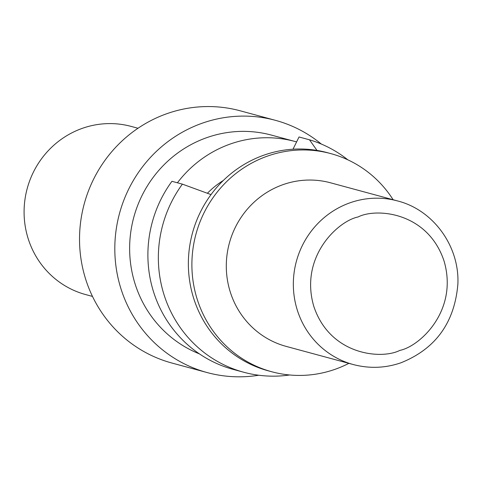 <?xml version="1.0" encoding="UTF-8"?>
<svg xmlns="http://www.w3.org/2000/svg" width="482" height="482" viewBox="0 0 482 482"><rect width="100%" height="100%" fill="white"/><g stroke="black" fill="none" stroke-linecap="round" stroke-linejoin="round"><path stroke-width="0.72" d="M171.935 181.31A120.789 116.674 105.1 0 0 233.3 369.423L243.753 372.249A120.789 116.674 -74.9 0 1 182.395 184.136L171.935 181.31M289.634 374.984A120.789 116.674 -74.9 0 1 243.753 372.249M316.999 150.42L309.498 139.81L299.045 136.978L293.002 149.203M309.498 139.81A120.789 116.674 -74.9 0 1 347.847 159.831M182.395 184.136L211.026 194.601M137.991 128.26L131.182 126.417A87.103 84.139 105.1 0 0 82.645 128.23A87.103 84.139 105.1 0 0 24.1 213.647A87.103 84.139 105.1 0 0 85.675 294.58L92.49 296.424M258.786 375.237A130.658 126.206 -74.9 0 1 207.2 372.58A130.658 126.206 -74.9 0 1 114.83 251.182A130.658 126.206 -74.9 0 1 202.657 123.055A130.658 126.206 -74.9 0 1 275.457 120.337A130.658 126.206 -74.9 0 1 321.337 144.058M275.457 120.337L240.175 110.794A130.658 126.206 105.1 0 0 167.375 113.511A130.658 126.206 105.1 0 0 79.548 241.633A130.658 126.206 105.1 0 0 171.917 363.036L207.2 372.58M177.412 182.792A115.355 111.426 -74.9 0 1 230.703 143.877A115.355 111.426 -74.9 0 1 294.978 141.473A115.355 111.426 -74.9 0 1 296.599 141.925M199.434 353.89A115.355 111.426 -74.9 0 1 129.706 244.223A115.355 111.426 -74.9 0 1 207.182 137.509A115.355 111.426 -74.9 0 1 271.456 135.111L294.978 141.473M348.86 363.356A112.999 109.155 -74.9 0 1 334.755 369.417A112.999 109.155 -74.9 0 1 271.794 371.767A112.999 109.155 -74.9 0 1 191.908 266.775A112.999 109.155 -74.9 0 1 267.859 155.963A112.999 109.155 -74.9 0 1 330.821 153.613A112.999 109.155 -74.9 0 1 393.137 199.741M330.821 153.613L327.296 152.655A112.999 109.155 105.1 0 0 264.335 155.011A112.999 109.155 105.1 0 0 188.378 265.823A112.999 109.155 105.1 0 0 268.263 370.815L271.794 371.767M353.264 364.549L286.224 346.407A84.754 81.862 -74.9 0 1 226.311 267.661A84.754 81.862 -74.9 0 1 283.277 184.552A84.754 81.862 -74.9 0 1 330.501 182.792L397.536 200.934A84.754 81.862 -74.9 0 0 350.318 202.693A84.754 81.862 -74.9 0 0 293.351 285.802A84.754 81.862 -74.9 0 0 353.264 364.549C369.423 368.76 385.323 368.17 400.958 362.783C435.614 348.878 454.586 322.657 457.876 284.127C459.683 246.175 433.185 209.857 397.536 200.934M207.393 193.27A84.91 82.018 -74.9 0 1 223.347 180.455M399.831 350.402C381.63 359.723 330.176 355.463 313.812 306.401C299.232 256.719 338.141 220.949 358.024 216.99C376.231 207.67 427.685 211.923 444.043 260.985C458.629 310.667 419.72 346.438 399.831 350.402"/></g></svg>
